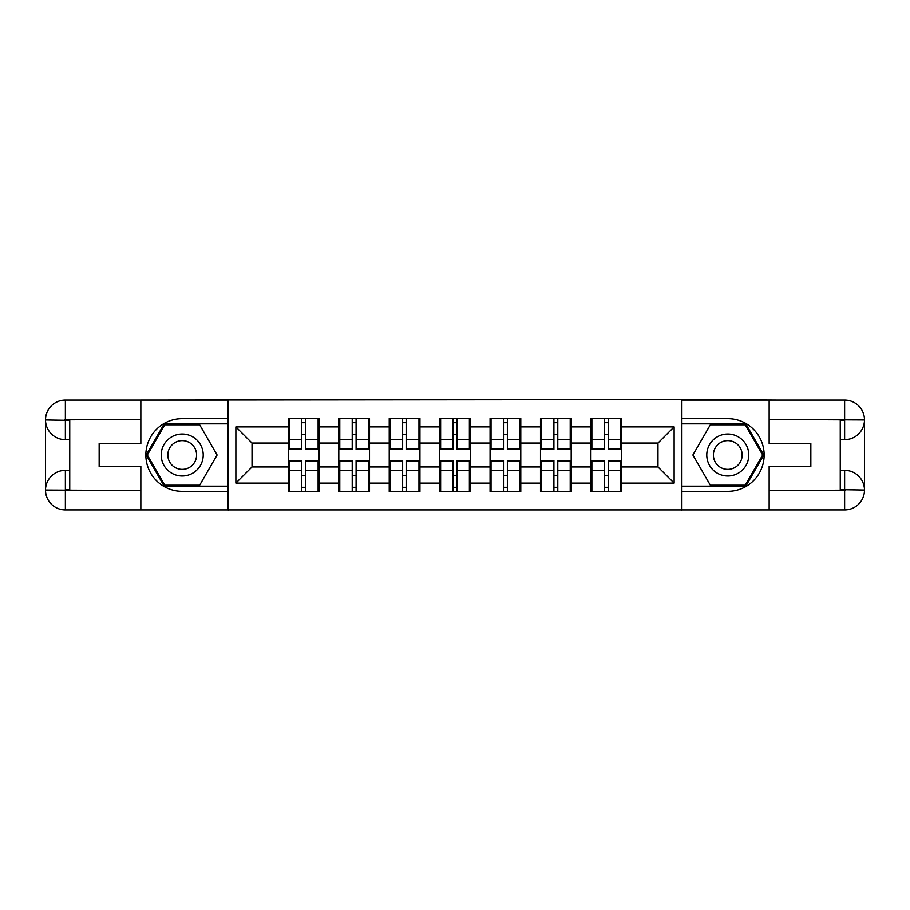 <?xml version="1.0" encoding="UTF-8"?>
<svg xmlns="http://www.w3.org/2000/svg" width="910" height="910" viewBox="0 0 910 910"><rect width="100%" height="100%" fill="white"/><g stroke="black" fill="none" stroke-linecap="round" stroke-linejoin="round"><path stroke-width="1.36" d="M132.121 509.941L777.879 509.941M621.61 475.521L620.643 475.521M591.875 475.521L590.909 475.521M590.909 434.479L591.875 434.479M620.643 434.479L621.61 434.479M621.61 430.271L620.643 430.271M591.875 430.271L590.909 430.271M590.909 479.729L591.875 479.729M620.643 479.729L621.61 479.729M571.196 475.521L570.217 475.521M541.461 475.521L540.483 475.521M540.483 434.479L541.461 434.479M570.217 434.479L571.196 434.479M571.196 430.271L570.217 430.271M541.461 430.271L540.483 430.271M540.483 479.729L541.461 479.729M570.217 479.729L571.196 479.729M520.77 475.521L519.803 475.521M491.036 475.521L490.069 475.521M490.069 434.479L491.036 434.479M519.803 434.479L520.77 434.479M520.77 430.271L519.803 430.271M491.036 430.271L490.069 430.271M490.069 479.729L491.036 479.729M519.803 479.729L520.77 479.729M470.356 475.521L469.378 475.521M440.622 475.521L439.644 475.521M439.644 434.479L440.622 434.479M469.378 434.479L470.356 434.479M470.356 430.271L469.378 430.271M440.622 430.271L439.644 430.271M439.644 479.729L440.622 479.729M469.378 479.729L470.356 479.729M419.931 475.521L418.964 475.521M390.197 475.521L389.23 475.521M389.23 434.479L390.197 434.479M418.964 434.479L419.931 434.479M419.931 430.271L418.964 430.271M390.197 430.271L389.23 430.271M389.23 479.729L390.197 479.729M418.964 479.729L419.931 479.729M369.517 475.521L368.539 475.521M339.783 475.521L338.804 475.521M338.804 434.479L339.783 434.479M368.539 434.479L369.517 434.479M369.517 430.271L368.539 430.271M339.783 430.271L338.804 430.271M338.804 479.729L339.783 479.729M368.539 479.729L369.517 479.729M777.879 400.059L681.567 399.57L681.567 510.43M681.567 399.57L132.121 400.059M228.433 510.43L228.433 399.57M657.976 466.955L657.976 443.045L621.61 443.045L621.61 466.955L657.976 466.955L674.128 483.119L674.128 426.881L621.61 426.881L621.61 418.475L590.909 418.475L590.909 443.045L571.196 443.045L571.196 466.955L590.909 466.955L590.909 443.045M674.128 483.119L621.61 483.119L621.61 491.525L590.909 491.525L590.909 483.119L571.196 483.119L571.196 491.525L540.483 491.525L540.483 483.119L520.77 483.119L520.77 491.525L490.069 491.525L490.069 483.119L470.356 483.119L470.356 491.525L439.644 491.525L439.644 483.119L419.931 483.119L419.931 491.525L389.23 491.525L389.23 483.119L369.517 483.119L369.517 491.525L338.804 491.525L338.804 483.119L319.091 483.119L319.091 491.525L288.39 491.525L288.39 483.119L235.872 483.119L235.872 426.881L288.39 426.881L288.39 443.045L252.024 443.045L252.024 466.955L288.39 466.955L288.39 443.045M590.909 426.881L571.196 426.881L571.196 418.475L540.483 418.475L540.483 426.881L520.77 426.881L520.77 418.475L490.069 418.475L490.069 426.881L470.356 426.881L470.356 418.475L439.644 418.475L439.644 426.881L419.931 426.881L419.931 418.475L389.23 418.475L389.23 426.881L369.517 426.881L369.517 418.475L338.804 418.475L338.804 426.881L319.091 426.881L319.091 418.475L288.39 418.475L288.39 426.881M590.909 466.955L590.909 483.119M571.196 466.955L571.196 483.119M571.196 426.881L571.196 443.045M520.77 466.955L540.483 466.955L540.483 443.045L520.77 443.045L520.77 483.119M540.483 466.955L540.483 483.119M540.483 426.881L540.483 443.045M520.77 426.881L520.77 443.045M470.356 466.955L490.069 466.955L490.069 443.045L470.356 443.045L470.356 483.119M490.069 466.955L490.069 483.119M490.069 426.881L490.069 443.045M470.356 426.881L470.356 443.045M419.931 466.955L439.644 466.955L439.644 443.045L419.931 443.045L419.931 483.119M439.644 466.955L439.644 483.119M439.644 426.881L439.644 443.045M419.931 426.881L419.931 443.045M369.517 466.955L389.23 466.955L389.23 443.045L369.517 443.045L369.517 483.119M389.23 466.955L389.23 483.119M389.23 426.881L389.23 443.045M369.517 426.881L369.517 443.045M319.091 466.955L338.804 466.955L338.804 443.045L319.091 443.045L319.091 483.119M338.804 466.955L338.804 483.119M338.804 426.881L338.804 443.045M319.091 426.881L319.091 443.045M319.091 475.521L318.125 475.521M289.357 475.521L288.39 475.521M288.39 434.479L289.357 434.479M318.125 434.479L319.091 434.479M319.091 430.271L318.125 430.271M289.357 430.271L288.39 430.271M288.39 479.729L289.357 479.729M318.125 479.729L319.091 479.729M288.39 466.955L288.39 483.119M252.024 466.955L235.872 483.119M235.872 426.881L252.024 443.045M621.61 466.955L621.61 483.119M621.61 426.881L621.61 443.045M674.128 426.881L657.976 443.045M318.125 418.475L318.125 449.506L305.68 449.506L305.68 418.475M301.801 418.475L301.801 449.506L289.357 449.506L289.357 418.475M301.801 422.684L305.68 422.684M305.68 434.639L301.801 434.639M289.357 491.525L289.357 460.494L301.801 460.494L301.801 491.525M305.68 491.525L305.68 460.494L318.125 460.494L318.125 491.525M305.68 487.316L301.801 487.316M301.801 475.361L305.68 475.361M171.717 436.811A21.01 21.01 0 0 0 164.016 465.499A21.01 21.01 0 0 0 192.715 473.189A21.01 21.01 0 0 0 200.405 444.501A21.01 21.01 0 0 0 171.717 436.811M175.027 442.544A14.378 14.378 0 0 0 169.761 462.189A14.378 14.378 0 0 0 189.405 467.456A14.378 14.378 0 0 0 194.672 447.811A14.378 14.378 0 0 0 175.027 442.544M217.115 455L199.665 485.223L164.767 485.223L147.318 455L164.767 424.777L199.665 424.777L217.115 455M738.283 436.811A21.01 21.01 0 0 0 709.595 444.501A21.01 21.01 0 0 0 717.285 473.189A21.01 21.01 0 0 0 745.984 465.499A21.01 21.01 0 0 0 738.283 436.811M734.973 442.544A14.378 14.378 0 0 0 715.328 447.811A14.378 14.378 0 0 0 720.595 467.456A14.378 14.378 0 0 0 740.239 462.189A14.378 14.378 0 0 0 734.973 442.544M745.233 485.223L710.335 485.223L692.885 455L710.335 424.777L745.233 424.777L762.682 455L745.233 485.223M69.74 439.644L65.372 439.644A19.872 19.872 0 0 1 45.5 419.931A19.872 19.872 0 0 1 65.372 400.059L228.114 400.059L228.114 418.634L182.216 418.634A36.366 36.366 0 0 0 145.85 455A36.366 36.366 0 0 0 182.216 491.366L228.114 491.366L228.114 509.941L65.372 509.941A19.872 19.872 0 0 1 45.5 490.069A19.872 19.872 0 0 1 65.372 470.356L69.74 470.356M228.114 491.366L228.114 418.634M140.845 400.059L140.845 443.523L99.156 443.523L99.156 466.477L140.845 466.477L140.845 509.941M65.372 439.644A19.872 19.872 0 0 1 45.5 419.931L65.372 420.261L65.372 439.644A19.872 19.872 0 0 1 45.5 419.931L45.5 490.069L140.845 490.547M65.372 490.547L65.372 509.941A19.872 19.872 0 0 1 45.5 490.069A19.872 19.872 0 0 1 65.372 470.356L65.372 489.739L69.74 489.739L69.74 420.261L65.372 420.261M228.114 423.81L164.21 423.81L146.203 455L164.21 486.19L228.114 486.19M840.26 470.356L844.628 470.356A19.872 19.872 0 0 1 864.5 490.069A19.872 19.872 0 0 1 844.628 509.941L681.886 509.941L681.886 491.366L727.784 491.366A36.366 36.366 0 0 0 764.15 455A36.366 36.366 0 0 0 727.784 418.634L681.886 418.634L681.886 400.059L844.628 400.059A19.872 19.872 0 0 1 864.5 419.931A19.872 19.872 0 0 1 844.628 439.644L840.26 439.644M681.886 418.634L681.886 491.366M769.155 509.941L769.155 466.477L810.844 466.477L810.844 443.523L769.155 443.523L769.155 400.059M844.628 470.356A19.872 19.872 0 0 1 864.5 490.069L844.628 489.739L844.628 470.356A19.872 19.872 0 0 1 864.5 490.069L864.5 419.931L769.155 419.453M844.628 419.453L844.628 400.059A19.872 19.872 0 0 1 864.5 419.931A19.872 19.872 0 0 1 844.628 439.644L844.628 420.261L840.26 420.261L840.26 489.739L844.628 489.739M681.886 486.19L745.79 486.19L763.797 455L745.79 423.81L681.886 423.81M368.539 418.475L368.539 449.506L356.094 449.506L356.094 418.475M352.215 418.475L352.215 449.506L339.783 449.506L339.783 418.475M352.215 422.684L356.094 422.684M356.094 434.639L352.215 434.639M418.964 418.475L418.964 449.506L406.52 449.506L406.52 418.475M402.641 418.475L402.641 449.506L390.197 449.506L390.197 418.475M402.641 422.684L406.52 422.684M406.52 434.639L402.641 434.639M469.378 418.475L469.378 449.506L456.934 449.506L456.934 418.475M453.066 418.475L453.066 449.506L440.622 449.506L440.622 418.475M453.066 422.684L456.934 422.684M456.934 434.639L453.066 434.639M519.803 418.475L519.803 449.506L507.359 449.506L507.359 418.475M503.48 418.475L503.48 449.506L491.036 449.506L491.036 418.475M503.48 422.684L507.359 422.684M507.359 434.639L503.48 434.639M570.217 418.475L570.217 449.506L557.784 449.506L557.784 418.475M553.906 418.475L553.906 449.506L541.461 449.506L541.461 418.475M553.906 422.684L557.784 422.684M557.784 434.639L553.906 434.639M339.783 491.525L339.783 460.494L352.215 460.494L352.215 491.525M356.094 491.525L356.094 460.494L368.539 460.494L368.539 491.525M356.094 487.316L352.215 487.316M352.215 475.361L356.094 475.361M390.197 491.525L390.197 460.494L402.641 460.494L402.641 491.525M406.52 491.525L406.52 460.494L418.964 460.494L418.964 491.525M406.52 487.316L402.641 487.316M402.641 475.361L406.52 475.361M440.622 491.525L440.622 460.494L453.066 460.494L453.066 491.525M456.934 491.525L456.934 460.494L469.378 460.494L469.378 491.525M456.934 487.316L453.066 487.316M453.066 475.361L456.934 475.361M491.036 491.525L491.036 460.494L503.48 460.494L503.48 491.525M507.359 491.525L507.359 460.494L519.803 460.494L519.803 491.525M507.359 487.316L503.48 487.316M503.48 475.361L507.359 475.361M541.461 491.525L541.461 460.494L553.906 460.494L553.906 491.525M557.784 491.525L557.784 460.494L570.217 460.494L570.217 491.525M557.784 487.316L553.906 487.316M553.906 475.361L557.784 475.361M620.643 418.475L620.643 449.506L608.198 449.506L608.198 418.475M604.32 418.475L604.32 449.506L591.875 449.506L591.875 418.475M604.32 422.684L608.198 422.684M608.198 434.639L604.32 434.639M591.875 491.525L591.875 460.494L604.32 460.494L604.32 491.525M608.198 491.525L608.198 460.494L620.643 460.494L620.643 491.525M608.198 487.316L604.32 487.316M604.32 475.361L608.198 475.361M301.801 439.541L289.357 439.541M301.801 449.096L289.357 449.096M318.125 439.541L305.68 439.541M318.125 449.096L305.68 449.096M305.68 470.459L318.125 470.459M305.68 460.904L318.125 460.904M289.357 470.459L301.801 470.459M289.357 460.904L301.801 460.904M140.845 419.453L64.917 419.794M45.5 490.069A19.872 19.872 0 0 1 65.372 470.356M45.5 419.931A19.872 19.872 0 0 1 65.372 400.059L65.372 419.453M769.155 490.547L845.083 490.206M864.5 419.931A19.872 19.872 0 0 1 844.628 439.644M864.5 490.069A19.872 19.872 0 0 1 844.628 509.941L844.628 490.547M352.215 439.541L339.783 439.541M352.215 449.096L339.783 449.096M368.539 439.541L356.094 439.541M368.539 449.096L356.094 449.096M402.641 439.541L390.197 439.541M402.641 449.096L390.197 449.096M418.964 439.541L406.52 439.541M418.964 449.096L406.52 449.096M453.066 439.541L440.622 439.541M453.066 449.096L440.622 449.096M469.378 439.541L456.934 439.541M469.378 449.096L456.934 449.096M503.48 439.541L491.036 439.541M503.48 449.096L491.036 449.096M519.803 439.541L507.359 439.541M519.803 449.096L507.359 449.096M553.906 439.541L541.461 439.541M553.906 449.096L541.461 449.096M570.217 439.541L557.784 439.541M570.217 449.096L557.784 449.096M356.094 470.459L368.539 470.459M356.094 460.904L368.539 460.904M339.783 470.459L352.215 470.459M339.783 460.904L352.215 460.904M406.52 470.459L418.964 470.459M406.52 460.904L418.964 460.904M390.197 470.459L402.641 470.459M390.197 460.904L402.641 460.904M456.934 470.459L469.378 470.459M456.934 460.904L469.378 460.904M440.622 470.459L453.066 470.459M440.622 460.904L453.066 460.904M507.359 470.459L519.803 470.459M507.359 460.904L519.803 460.904M491.036 470.459L503.48 470.459M491.036 460.904L503.48 460.904M557.784 470.459L570.217 470.459M557.784 460.904L570.217 460.904M541.461 470.459L553.906 470.459M541.461 460.904L553.906 460.904M604.32 439.541L591.875 439.541M604.32 449.096L591.875 449.096M620.643 439.541L608.198 439.541M620.643 449.096L608.198 449.096M608.198 470.459L620.643 470.459M608.198 460.904L620.643 460.904M591.875 470.459L604.32 470.459M591.875 460.904L604.32 460.904"/></g></svg>
